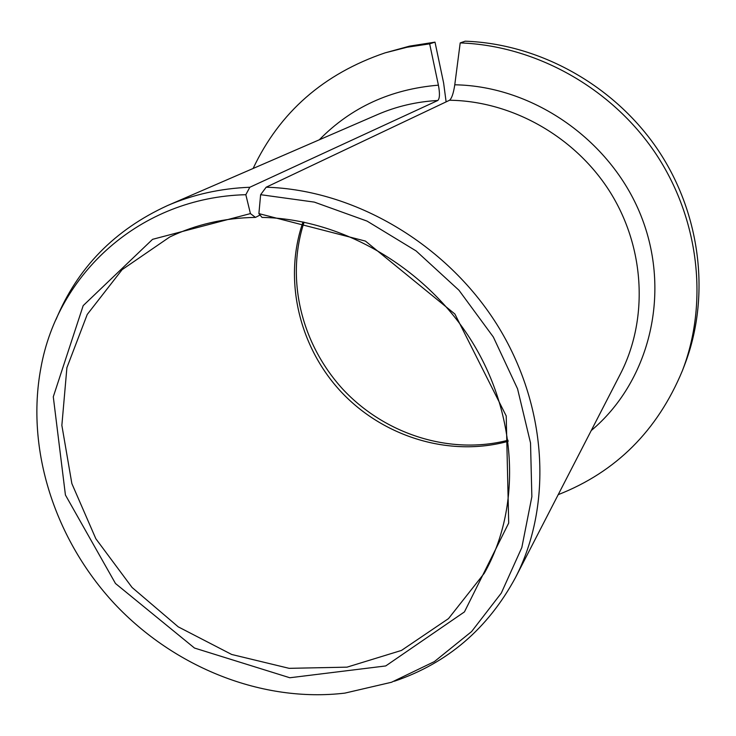 <?xml version="1.0" encoding="UTF-8"?>
<svg xmlns="http://www.w3.org/2000/svg" width="736" height="736" viewBox="0 0 736 736"><rect width="100%" height="100%" fill="white"/><g stroke="black" fill="none" stroke-linecap="round" stroke-linejoin="round"><path stroke-width="1.1" d="M446.117 101.881L443.615 82.947L435.004 42.136L429.658 43.856L438.408 85.164C439.962 93.509 439.76 98.615 437.8 100.482L249.817 187.257L245.833 194.7C139.969 197.34 57.537 273.801 40.857 368.083C25.585 449.816 55.034 539.847 114.568 603.824C174.432 667.497 262.301 702.898 344.862 693.119L391.497 682.263L434.387 661.59L471.601 631.562L501.308 593.078L521.833 547.52L531.861 496.726L530.527 442.971L517.555 388.82L493.341 337.014L458.96 290.242L416.116 250.939L367.052 221.094L314.318 202.106L260.627 194.69L258.897 213.615L262.007 217.414C342.24 218.748 426.659 267.996 472.429 342.341C518.153 416.76 521.171 508.328 484.279 573.27L448.509 618.599L401.47 650.431L347.006 667.156L289.128 668.334L231.684 654.47L178.268 626.87L132.066 587.466L95.836 538.734L71.861 483.589L61.861 425.353L66.902 367.678L87.234 314.456L122.13 269.643L169.749 236.983C195.951 224.434 224.517 217.902 255.466 217.396L250.424 213.596L245.833 194.7M260.047 215.032L255.466 217.396M250.424 213.596L152.573 239.329L83.186 305.624L53.286 396.796L65.421 494.997L115.478 583.492L194.497 648.048L289.828 677.755L385.728 665.942L464.444 611.901L508.696 523.057L506.221 415.969L454.885 314.014L365.433 241.086L258.897 213.615M558.201 494.666C616.041 471.969 657.441 430.652 682.392 370.696C708.612 302.744 699.375 218.831 655.454 153.198C611.358 87.704 535.55 45.568 460.202 42.909L454.774 84.796C453.505 93.224 451.766 98.376 449.558 100.243L266.174 187.211L260.627 194.69M429.658 43.856L407.045 47.242L385.112 52.854C323.628 73.738 279.634 112.277 253.12 168.47M435.004 42.136L409.492 46.147L385.112 52.854M682.392 370.696L684.59 364.992C710.525 297.776 701.426 214.866 658.067 150.052C614.542 85.385 539.672 43.792 465.198 41.188L460.202 42.909M249.817 187.257C220.423 188.434 192.97 194.552 167.458 205.592C114.687 229.77 77.538 267.738 56.019 319.516M394.33 681.242C447.424 663.228 487.802 628.691 515.448 577.65C553.04 505.043 547.584 405.168 496.763 324.217C445.86 243.368 353.924 189.75 266.174 187.211M303.02 221.95C283.047 279.321 298.945 346.638 341.173 391.892C383.502 437.037 449.604 457.406 508.18 441.306M437.8 100.482C416.604 101.66 396.566 106.343 377.669 114.503L167.458 205.592M515.448 577.65L620.374 373.998C648.158 320.151 645.352 249.302 610.834 193.237C576.214 137.246 512.523 101.025 449.558 100.243M438.408 85.164C390.779 89.157 351.072 107.364 319.295 139.803M591.238 430.56C648.306 382.83 671.453 295.89 642.188 218.813C613.125 141.735 534.308 86.029 454.774 84.796M304.078 222.162C285.899 277.711 300.205 342.24 342.507 388.866C385.02 434.709 450.515 455.179 508.042 440.238"/></g></svg>
